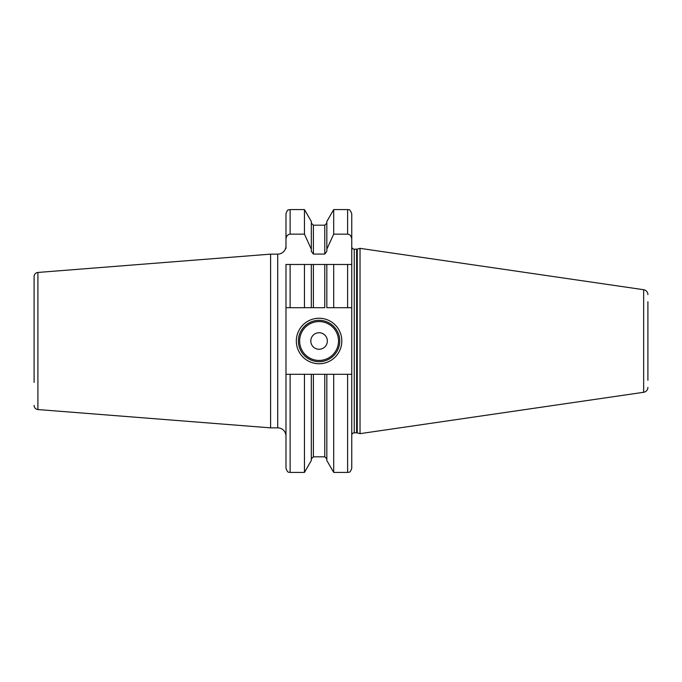 <?xml version="1.0" encoding="UTF-8"?>
<svg xmlns="http://www.w3.org/2000/svg" width="682" height="682" viewBox="0 0 682 682"><rect width="100%" height="100%" fill="white"/><g stroke="black" fill="none" stroke-linecap="round" stroke-linejoin="round"><path stroke-width="1.02" d="M351.75 246.696A2.481 2.481 0 0 0 354.239 249.177L356.609 249.177A2.481 2.481 0 0 0 357.257 249.092L360.028 248.35L360.028 433.65L357.257 432.908A2.481 2.481 0 0 0 356.609 432.823L354.239 432.823A2.481 2.481 0 0 0 351.75 435.304L351.75 374.299L347.615 374.299L347.615 472.421L333.703 472.421L326.831 460.521L326.831 374.299L311.324 374.299L311.324 460.521L304.453 472.421L304.453 374.299L290.123 374.299L290.123 472.421C289.023 471.654 288.077 474.041 285.988 468.287L285.988 307.701L313.388 307.701L311.324 307.701L311.324 264.48L285.988 264.48L285.988 307.701M304.453 209.579L311.324 221.48L311.324 249.177L304.453 234.148L304.453 209.579L290.123 209.579C288.904 210.371 287.957 208.053 285.988 213.713L285.988 248.478M285.988 213.713L285.988 223.969M647.9 301.708L647.9 380.292M647.9 387.376A4.962 4.962 0 0 1 643.655 392.286L360.028 433.65M647.9 294.624A4.962 4.962 0 0 0 643.655 289.714L643.655 392.286M360.028 248.35L643.655 289.714M311.324 249.177L311.324 251.334L313.388 254.071L324.768 254.071L326.831 251.334L326.831 249.177L333.703 234.148L347.615 234.148L347.615 209.579C348.741 210.525 349.303 207.567 351.75 213.713L351.75 300.395L351.75 264.48L304.453 264.48L304.453 307.701M285.988 436.13A8.269 8.269 0 0 0 277.719 427.861L277.719 254.139A8.269 8.269 0 0 0 285.988 245.87M270.592 427.861L270.592 254.139L37.911 272.45L37.911 409.55L270.592 427.861L277.719 427.861M270.592 254.139L277.719 254.139M37.911 272.45A4.135 4.135 0 0 0 34.1 276.577L34.1 382.406M37.911 409.55A4.135 4.135 0 0 1 34.1 405.423M34.1 299.594L34.1 276.577M285.988 239.28C286.278 236.108 287.659 234.395 290.123 234.148L304.453 234.148M290.123 374.299L285.988 374.299M324.768 264.48L324.768 307.701L313.388 307.701L313.388 264.48M333.703 307.701L326.831 307.701L326.831 264.48L333.703 264.48L333.703 307.701L351.75 307.701L351.75 468.287L351.75 381.605M290.123 307.701L290.123 264.48L285.988 264.48M347.615 234.148C350.088 234.395 351.46 236.108 351.75 239.28L351.75 264.48L347.615 264.48L347.615 307.701M311.324 374.299L304.453 374.299M351.75 264.48L351.75 307.701M351.75 213.713L351.75 239.28M351.75 455.67L351.75 436.216M347.615 374.299L333.703 374.299L333.703 472.421M333.703 234.148L333.703 209.579L347.615 209.579M326.831 374.299L333.703 374.299M326.831 249.177L326.831 221.48L333.703 209.579M296.329 341A22.745 22.745 0 0 1 319.082 318.255A22.745 22.745 0 0 1 341.827 341A22.745 22.745 0 0 1 319.082 363.745A22.745 22.745 0 0 1 296.329 341M298.401 341A20.682 20.682 0 0 1 319.082 320.318A20.682 20.682 0 0 1 339.755 341A20.682 20.682 0 0 1 319.082 361.682A20.682 20.682 0 0 1 298.401 341M310.804 341A8.269 8.269 0 0 0 319.082 349.269A8.269 8.269 0 0 0 327.351 341A8.269 8.269 0 0 0 319.082 332.731A8.269 8.269 0 0 0 310.804 341M357.257 432.908L357.257 249.092M356.609 432.823L356.609 249.177M354.239 432.823L354.239 249.177M290.123 209.579L290.123 234.148M324.768 254.071L324.768 225.188L326.831 223.125M326.831 458.875L324.768 456.812L324.768 374.299M313.388 374.299L313.388 456.812L311.324 458.875M324.768 225.188L313.388 225.188L313.388 254.071M299.637 341A19.437 19.437 0 0 0 319.082 360.437A19.437 19.437 0 0 0 338.519 341A19.437 19.437 0 0 0 319.082 321.563A19.437 19.437 0 0 0 299.637 341M304.453 472.421L290.123 472.421M347.615 472.421C348.843 471.629 349.789 473.947 351.75 468.287M324.768 456.812L313.388 456.812M313.388 225.188L311.324 223.125"/></g></svg>
